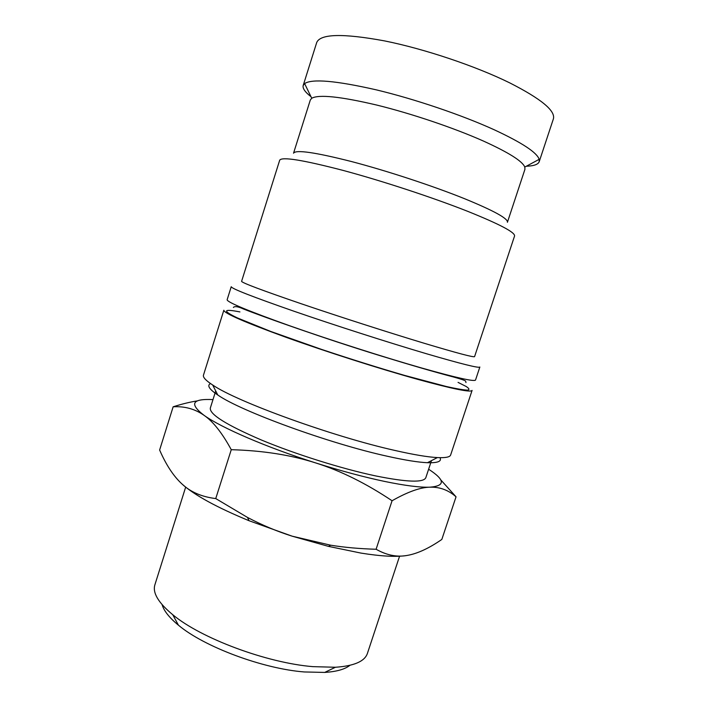<?xml version="1.0" encoding="UTF-8"?>
<svg xmlns="http://www.w3.org/2000/svg" width="708" height="708" viewBox="0 0 708 708"><rect width="100%" height="100%" fill="white"/><g stroke="black" fill="none" stroke-linecap="round" stroke-linejoin="round"><path stroke-width="1.06" d="M450.642 454.978C449.969 457.103 445.553 457.97 437.394 457.58C427.65 457.067 413.419 454.669 394.719 450.403C332.857 436.606 236.667 401.657 212.683 385.002C205.842 380.55 202.771 377.258 203.47 375.143L223.843 310.228C223.905 313.184 244.596 322.202 285.908 337.256C326.149 351.717 379.957 368.886 418.012 379.444C452.97 389.002 470.997 392.657 472.086 390.409L450.642 454.978M440.004 457.678C441.934 461.368 437.748 463.041 427.446 462.705C418.18 462.306 404.799 460.156 387.32 456.244C329.556 443.642 240.534 411.118 217.754 394.976C209.205 389.232 206.798 385.426 210.515 383.559M479.847 367.027C479.068 368.355 461.271 363.921 426.446 353.734C388.542 342.539 334.654 325.264 294.183 311.299C252.597 296.829 231.613 288.634 231.224 286.722L227.126 299.785C227.33 302.289 248.154 310.936 289.581 325.733C329.928 339.973 383.771 357.186 421.756 368.027C456.66 377.868 474.581 381.86 475.537 380.019L479.847 367.027M474.581 356.62C473.882 357.567 457.147 353.124 424.349 343.309C388.86 332.61 338.628 316.476 300.776 303.599C261.845 290.262 242.109 282.846 241.587 281.359L279.695 160.194C281.837 156.556 303.015 159.981 343.238 170.451C382.231 180.912 432.809 197.541 467.634 211.311C499.715 224.215 515.362 232.463 514.548 236.047L474.581 356.62M311.741 98.244C318.848 94.279 340.495 96.545 376.674 105.041C411.498 113.581 453.828 127.883 483.343 141.016C508.583 152.468 522.398 161.15 524.796 167.061L524.938 169.309L507.415 222.294C508.211 218.613 493.892 210.736 464.466 198.665C432.792 185.903 387.055 170.858 351.646 161.583C315.06 152.3 295.687 149.503 293.537 153.211L310.316 99.987L311.741 98.244L304.608 83.579L303.192 85.491C302.449 88.341 305.042 92.067 310.971 96.669M526.345 166.23C533.85 165.964 538.133 164.46 539.195 161.716L539.169 159.335C537.027 152.574 522.088 142.742 494.343 129.829C461.855 115.015 414.702 99.023 376.036 89.792C335.928 80.677 312.113 78.606 304.608 83.579M539.195 161.716L553.382 118.909C555.674 110.855 541.124 98.846 509.742 82.88C475.581 66.065 424.667 48.958 384.55 40.896C343.061 33.258 320.459 33.78 316.724 42.471L303.192 85.491M197.621 400.852C190.425 401.923 182.266 403.905 173.141 406.799C184.655 406.118 194.948 408.95 204.01 415.295C213.037 421.428 222.117 432.889 231.259 449.695C262.783 450.562 290.97 454.987 315.821 462.97C340.716 470.811 366.133 483.405 392.064 500.751C407.675 491.874 420.295 487.352 429.924 487.184C439.712 486.865 448.421 490.069 456.04 496.812L440.65 479.759M212.993 399.586C192.045 398.577 189.054 403.808 204.01 415.295C221.064 427.659 266.535 447.385 315.821 462.97C340.867 470.882 363.77 477.033 384.541 481.413C404.949 485.635 420.083 487.555 429.924 487.184C445.536 485.909 445.102 479.918 428.614 469.227M456.04 496.812L441.827 539.434C429.039 548.293 417.534 553.621 407.312 555.408C397.153 557.346 386.745 555.293 376.098 549.258C359.691 548.78 344.548 547.426 330.671 545.204L292.147 536.177C277.094 531.416 262.199 525.168 247.473 517.424L215.745 498.574C201.868 496.874 190.726 492.104 182.301 484.272C194.797 495.361 217.064 507.512 249.074 520.734L292.147 536.177L328.485 546.381L361.009 553.098C380.877 556.276 395.958 557.099 406.242 555.585M399.577 556.205L367.408 653.422C364.735 661.378 354.08 665.989 335.424 667.255L312.848 666.644C266.677 662.909 200.913 638.297 172.743 614.712C158.353 602.774 152.406 592.8 154.893 584.781L185.673 487.113M349.92 665.325C344.902 669.308 336.495 671.671 324.689 672.423L304.263 671.954C262.633 668.715 203.984 646.723 178.425 625.182C169.292 617.668 163.858 610.827 162.114 604.667M431.464 460.642L425.835 477.643C423.703 482.812 406.923 482.228 375.488 475.882C341.752 468.758 295.493 454.226 261.385 440.004C226.374 424.924 209.347 414.269 210.329 408.038L215.71 390.958M182.301 484.272C173.734 476.511 166.176 465.094 159.627 450.014L173.141 406.799M215.745 498.574L231.259 449.695M376.098 549.258L392.064 500.751M458.049 382.382L466.156 386.479C469.351 388.568 469.767 389.789 467.422 390.143C463.359 389.949 456.359 388.745 446.412 386.533L404.604 375.408C378.143 367.709 350.345 359 321.228 349.292L270.677 331.424L237.41 317.936C222.179 310.617 223.02 308.617 239.924 311.927M273.412 320.113L275.315 320.636M424.251 368.735L426.11 369.434M428.738 370.178L426.782 369.452M272.854 319.733L270.837 319.184M427.446 462.705L437.394 457.58M233.383 307.449C234.702 306.006 238.1 306.537 243.579 309.024C263.951 317.069 324.016 338.397 379.001 355.336C410.065 364.886 434.951 372.125 453.642 377.037C461.085 379.072 465.085 380.444 465.643 381.152L465.979 382.577M524.796 167.061L539.169 159.335M178.425 625.182L172.743 614.712M324.689 672.423L335.424 667.255M249.074 520.734L247.473 517.424M328.485 546.381L330.671 545.204M217.754 394.976L212.683 385.002"/></g></svg>
